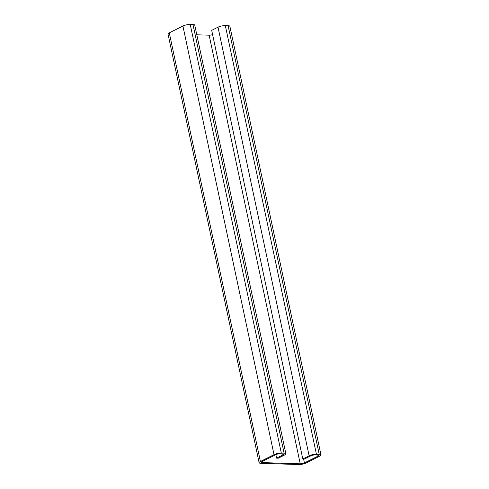 <?xml version="1.0" encoding="UTF-8"?>
<svg xmlns="http://www.w3.org/2000/svg" width="489" height="489" viewBox="0 0 489 489"><rect width="100%" height="100%" fill="white"/><g stroke="black" fill="none" stroke-linecap="round" stroke-linejoin="round"><path stroke-width="0.73" d="M319.213 454.312L316.426 454.22A5.287 1.339 168 0 0 309.121 455.797L302.801 458.969L211.694 30.342L218.015 27.17A5.287 1.339 -12 0 1 225.319 25.593L228.106 25.685A5.287 1.339 -12 0 1 229.873 26.29L320.98 454.917A5.287 1.339 168 0 0 319.213 454.312L228.106 25.685M320.98 454.917A5.287 1.339 168 0 1 319.708 456.145L306.09 462.973A5.287 1.339 168 0 1 298.785 464.55L260.894 463.315A5.287 1.339 168 0 1 259.127 462.71A5.287 1.339 168 0 1 260.399 461.488L274.017 454.66A5.287 1.339 168 0 1 281.322 453.077L284.109 453.169A5.287 1.339 168 0 1 285.869 453.78A5.287 1.339 168 0 1 284.604 455.002L278.278 458.175L276.609 458.12L282.929 454.947A3.02 0.764 168 0 0 283.657 454.25A3.02 0.764 168 0 0 282.648 453.902L279.861 453.81A3.02 0.764 168 0 0 275.686 454.715L262.067 461.537A3.02 0.764 168 0 0 261.346 462.239A3.02 0.764 168 0 0 262.355 462.588L300.246 463.816A3.02 0.764 168 0 0 304.421 462.918L318.039 456.09A3.02 0.764 168 0 0 318.761 455.387A3.02 0.764 168 0 0 317.752 455.039L314.971 454.953A3.02 0.764 168 0 0 310.796 455.852L304.47 459.024L302.801 458.969M212.593 34.591A3.02 0.764 -12 0 1 209.139 35.19L196.816 34.792M276.609 458.12L275.869 454.629M274.017 454.66L182.91 26.027A5.287 1.339 -12 0 1 190.215 24.45L192.996 24.542A5.287 1.339 -12 0 1 194.763 25.147L285.869 453.78M182.91 26.027L169.292 32.855A5.287 1.339 -12 0 0 168.02 34.083L259.127 462.71M309.121 455.797L218.015 27.17M318.039 456.09L317.813 455.045M304.421 462.918L303.59 458.994M300.246 463.816L209.139 35.19M262.355 462.588L262.122 461.512M282.929 454.947L282.709 453.902M284.109 453.169L192.996 24.542M281.322 453.077L190.215 24.45M260.399 461.488L169.292 32.855M316.426 454.22L225.319 25.593"/></g></svg>
